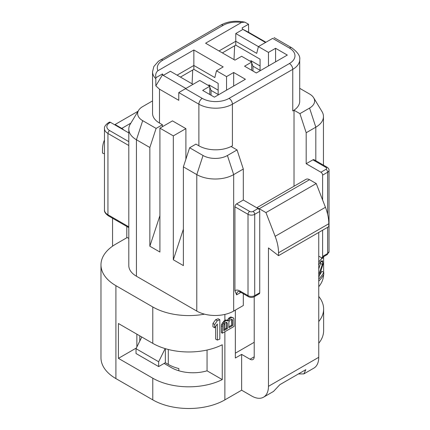 <?xml version="1.0" encoding="UTF-8"?>
<svg xmlns="http://www.w3.org/2000/svg" width="430" height="430" viewBox="0 0 430 430"><rect width="100%" height="100%" fill="white"/><g stroke="black" fill="none" stroke-linecap="round" stroke-linejoin="round"><path stroke-width="0.64" d="M123.781 130.032A7.111 4.106 -120 0 0 121.771 128.387L115.068 124.517L114.826 124.861M138.073 111.23L115.068 124.517M104.469 140.04A35.561 20.533 -120 0 0 102.49 150.183L102.49 153.069L104.469 153.827M112.552 218.236L112.552 246.186M322.28 257.473L323.607 258.269L323.607 262.386L318.754 277.538M322.909 257.833L320.866 259.451M319.861 260.628L318.754 262.053M321.704 260.838L322.726 261.424L322.339 260.774L321.731 260.811L320.64 261.784A53.341 30.799 180 0 1 319.7 262.854L318.437 264.552M322.726 261.424L322.339 264.482L318.754 274.582M319.947 274.55A50.971 29.428 180 0 0 321.85 271.271L323.769 272.378L323.769 274.437A53.341 30.799 180 0 1 318.754 281.129M323.769 272.378A53.341 30.799 180 0 1 318.754 279.07M321.156 261.343L322.726 262.246M320.866 261.177L320.5 263.418L322.339 264.482M320.5 263.418L318.754 268.96M219.832 319.732L219.832 339.093A53.341 30.799 180 0 1 217.327 340.065L217.327 324L214.694 327.784L214.694 324.489L217.327 320.705A53.341 30.799 180 0 0 219.832 319.732L218.134 318.748A50.971 29.428 180 0 1 215.607 319.71L217.327 320.705M215.607 319.71L212.947 323.478L214.694 324.489M212.947 323.478L212.947 326.773L214.694 327.784M215.607 326.504L215.607 339.071L217.327 340.065M128.801 238.43L127.221 237.516L115.901 244.052A50.971 29.428 0 0 0 100.975 264.858A50.971 29.428 0 0 0 115.901 285.671L152.784 306.961L152.784 343.355L118.417 323.516L118.417 358.357L136.358 348.004M115.901 285.671L115.901 378.588A50.971 29.428 180 0 1 100.975 357.776L100.975 264.858M211.039 95.234L211.039 90.397L209.786 87.059M209.41 86.07L208.948 84.834L208.948 85.801M218.166 90.155L208.948 84.834M192.71 70.009L192.097 83.818M218.166 94.509L211.039 90.397M177.096 75.153L193.86 65.473L193.86 69.343L218.166 83.382L218.166 94.992M193.86 69.343L180.444 77.088M242.848 29.342L248.648 32.293L248.54 24.225L244.815 22.156L241.515 22.473L205.594 43.215L234.93 60.152L241.638 56.282L251.695 62.087L244.568 66.198L256.307 72.976L287.321 55.067L275.582 48.294L275.582 61.845M241.515 22.473A18.968 10.949 0 0 0 223.197 25.305L162.846 60.152A18.968 10.949 0 0 0 157.934 70.73C155.94 72.326 155.278 74.648 155.94 77.685L162.427 73.944L162.427 74.911L163.26 75.395L170.387 71.283L193.022 84.35L185.475 88.704L202.24 98.384A4.741 2.736 120 0 0 198.886 104.189L198.886 145.808A23.709 13.69 180 0 0 232.415 145.808L231.157 146.533L237.059 149.941L243.31 169.038L243.31 200.009L258.065 208.528A2.37 1.371 60 0 1 259.741 211.431L254.71 214.333A2.37 1.371 -120 0 0 253.033 211.431A2.37 1.371 180 0 1 249.685 211.431L236.607 203.884A2.37 1.371 -60 0 0 234.93 206.787L234.93 290.712L236.607 294.862L240.94 292.362M162.427 73.944L163.26 75.395L185.894 88.462M128.801 132.929L110.456 122.34L109.618 122.824A2.37 1.371 -120 0 0 108.43 122.706C105.495 124.807 104.173 126.78 104.469 128.629A11.852 6.842 0 0 0 107.941 133.467L128.801 145.512M108.43 122.706L109.268 122.222A2.37 1.371 60 0 1 110.456 122.34M318.754 256.151L320.93 257.409A2.37 1.371 -120 0 0 322.118 257.527A2.37 1.371 -120 0 0 322.608 256.441L327.638 253.533A2.37 1.371 60 0 1 327.144 254.619L329.025 251.598L329.025 170.296C329.16 169.318 328.536 168.313 327.144 167.275L314.072 159.724A2.37 1.371 -60 0 0 312.884 159.842L306.181 163.717L320.93 172.231L325.962 169.329A2.37 1.371 60 0 1 327.638 172.231A4.741 2.736 0 0 0 329.025 170.296M320.93 172.231A2.37 1.371 -120 0 1 322.608 175.134L322.608 199.977M322.608 230.211L322.608 256.441M306.181 163.717L306.181 132.741L315.819 127.178A26.079 15.055 0 0 0 323.457 116.53A26.079 15.055 0 0 0 322 111.563L313.647 97.76A17.232 9.949 0 0 0 309.562 94.009L299.71 88.322M306.181 132.741L299.925 113.644L309.562 108.081A17.232 9.949 0 0 0 313.647 97.76M299.925 113.644L294.023 110.241L294.023 186.233M318.754 261.628A26.079 15.055 0 0 0 322.317 257.409M162.427 74.911L155.832 85.882L159.492 89.187L178.773 100.319L178.773 92.574L198.886 104.189A23.709 13.69 0 0 0 232.415 104.189L292.765 69.343A23.709 13.69 0 0 0 299.71 59.668L299.71 101.286A23.709 13.69 180 0 1 292.765 110.967L294.023 110.241M152.548 100.899L142.696 106.592A17.232 9.949 0 0 0 138.611 110.343L130.258 124.146A26.079 15.055 0 0 0 128.801 129.113A26.079 15.055 0 0 0 136.439 139.761L149.85 147.501L149.85 246.229L159.912 215.64M138.611 110.343A17.232 9.949 0 0 0 142.696 120.663L156.106 128.403L162.427 124.759L162.427 126.694M128.801 129.113L128.801 265.584A26.079 15.055 0 0 0 136.439 276.232L196.79 311.078L196.79 174.601A26.079 15.055 0 0 0 233.673 174.601L243.31 169.038M259.741 211.431L259.741 292.733A2.37 1.371 60 0 1 259.252 293.819L254.221 296.721L254.211 356.809A5.929 3.424 60 0 1 252.98 359.523A5.929 3.424 60 0 1 250.018 359.227L241.638 354.39L235.35 358.018L235.35 310.111M243.31 200.009L236.607 203.884M196.79 311.078A26.079 15.055 180 0 0 204.508 314.153A26.079 15.055 0 0 0 233.673 311.078L243.31 305.51L243.31 293.728M173.322 135.885L185.894 128.629L172.484 120.884L159.912 128.145L173.322 135.885L173.322 259.779L183.379 265.584L183.379 166.861L189.635 147.764L203.046 155.504A17.232 9.949 0 0 0 227.422 155.504L237.059 149.941M189.635 147.764L195.951 144.114L198.886 145.808M173.322 259.779L183.379 229.19M185.894 128.629L185.894 159.181M183.379 166.861L196.79 174.601L203.046 155.504M159.912 128.145L159.912 252.034L149.85 246.229M156.106 128.403L149.85 147.501M159.492 89.187L159.492 123.061L162.427 124.759M159.492 123.061A23.709 13.69 180 0 1 152.548 113.386L152.548 71.767A23.709 13.69 0 0 0 155.832 78.717L155.832 85.882M248.54 24.225L242.058 27.966L242.891 29.423L265.525 42.489M219.004 50.955L235.769 41.275L235.769 33.535L242.891 29.423M235.769 33.535L258.403 46.601L272.652 38.372C274.544 37.281 274.544 37.281 272.652 38.372C274.544 37.281 274.544 37.281 272.652 38.372L289.417 48.053A4.741 2.736 -60 0 1 291.787 47.816L274.039 37.571M248.648 32.293L265.944 42.242M254.211 342.291L235.35 353.18M155.94 77.685L155.832 78.717M275.582 48.294L268.46 52.406L258.403 46.601L256.726 53.374L235.769 41.275L235.769 45.15L222.358 52.89M260.075 70.316L252.953 66.198L251.695 62.861M251.324 61.872L250.857 60.635L260.075 65.957M235.769 45.15L260.075 59.184L260.075 70.799M250.857 61.603L250.857 60.635M234.624 45.811L234.006 59.619M252.953 71.041L252.953 66.198M268.46 65.957L268.46 52.406M178.773 92.574L185.475 88.704M193.022 84.35L199.724 80.474L209.786 86.285L202.659 90.397L214.393 97.169L245.406 79.265L233.673 72.493L233.673 86.043M209.786 94.509L209.786 86.285M233.673 72.493L226.551 76.605L216.489 70.799L223.197 66.924L193.86 49.987L193.86 65.473L214.812 77.572L216.489 70.799M226.551 90.155L226.551 76.605M157.934 70.73L193.86 49.987M251.695 70.316L251.695 62.087M323.613 274.732A50.971 29.428 180 0 1 318.754 286.708M136.858 334.158L136.858 346.983M207.05 350.031L207.05 370.816A30.82 17.797 0 0 1 171.226 367.553L164.099 363.441M207.05 370.816L222.267 379.599A50.971 29.428 180 0 1 152.784 378.201L118.417 358.357M152.784 343.355A50.971 29.428 180 0 0 222.267 344.758L222.267 379.599M115.901 378.588L152.784 399.879A50.971 29.428 180 0 0 224.874 399.879L241.638 390.204L241.638 354.39M229.599 320.543L231.098 319.393L232.345 319.522L232.592 325.591L228.851 327.751L228.851 322.387L229.599 320.543M231.598 319.296L231.754 325.107L232.592 325.591M231.754 325.107L228.851 326.784M231.754 319.743L232.592 320.226M226.352 322.323L226.513 328.133L227.352 328.617L223.853 330.632L223.853 325.268L224.605 323.425L225.352 322.71L226.599 322.274L227.352 323.252L227.352 328.617M226.513 322.769L227.352 323.252M224.874 323.172L224.874 329.079A50.971 29.428 180 0 1 223.853 329.649M224.874 329.079L226.513 328.133M227.852 320.705L226.013 319.952L224.874 320.329A50.971 29.428 180 0 1 224.261 320.673L221.633 324.301L222.606 324.86L222.358 333.191L234.092 326.418L233.845 318.377L232.093 317.41L230.098 318.281L228.099 321.124L226.852 320.436L225.105 321.162L222.606 324.86M222.439 322.774L223.358 323.301M221.633 324.301L221.364 325.843L222.358 326.418M221.364 325.843L221.364 332.616L222.358 333.191M226.013 319.952L226.852 320.436M225.266 320.103L226.105 320.587M224.261 320.673L225.105 321.162M223.493 321.377L224.352 321.877M204.508 314.153A50.971 29.428 180 0 1 152.784 306.961M232.093 317.41L233.092 317.679M231.254 316.926L230.507 317.071L231.345 317.56M230.507 317.071L229.26 317.797L230.098 318.281M229.26 317.797L228.507 318.512L229.346 318.995M228.507 318.512L227.513 319.931L228.351 320.414M227.513 319.931L227.341 320.414M241.638 390.204L251.695 396.008A23.709 13.69 -120 0 0 263.547 397.186L273.507 391.434L279.839 384.673L305.827 369.671L303.881 373.896L313.841 368.144A23.709 13.69 60 0 0 318.754 357.292L318.754 232.436M298.382 373.966L303.881 373.896M263.547 397.186A23.709 13.69 -120 0 0 268.46 386.328L268.46 247.922L278.516 255.662L278.516 252.781A35.561 20.533 -120 0 0 275.146 236.317L265.944 212.592L259.236 208.722A7.111 4.106 -120 0 0 257.231 208.045M265.944 212.592L316.238 183.556L325.44 207.281A35.561 20.533 -120 0 1 328.81 223.745L328.81 226.626L278.516 255.662M316.238 183.556L309.53 179.686A7.111 4.106 -120 0 0 305.977 179.331L256.737 207.76M318.754 296.442A50.971 29.428 180 0 1 323.623 308.998L323.623 330.675A50.971 29.428 180 0 1 318.754 343.231M323.623 308.998A50.971 29.428 180 0 1 318.754 321.549M126.802 237.758L126.802 226.465M141.798 337.012L136.02 348.682L136.02 353.519L158.654 366.586L165.356 362.716L168.291 364.409A34.379 19.85 180 0 0 178.837 368.558L178.837 370.767M136.02 348.682L158.654 361.748L158.654 366.586M137.208 346.284A34.379 19.85 180 0 1 136.858 346.026M165.152 348.606L158.654 361.748M165.356 348.671L165.356 362.716M130.876 123.13L121.771 128.387M108.43 215.855C105.495 213.753 104.173 211.78 104.469 209.931A11.852 6.842 0 0 0 107.941 214.774A2.37 1.371 120 0 0 108.43 215.855L128.801 227.615M109.618 122.824A9.482 5.477 0 0 0 109.618 130.564A2.37 1.371 120 0 0 107.941 133.467L107.941 214.774L128.801 226.814M109.618 130.564L128.801 141.642M327.638 227.303L327.638 253.533A4.741 2.736 0 0 0 329.025 251.598M327.638 214.296L327.638 172.231L322.608 175.134M325.962 169.329A2.37 1.371 0 0 0 325.962 167.394L312.884 159.842M325.962 167.394A2.37 1.371 -60 0 1 327.144 167.275M315.819 160.734L315.819 127.178L309.562 108.081M142.696 120.663L136.439 139.761L136.439 276.232M259.741 292.733L254.71 295.636L254.71 214.333A4.741 2.736 180 0 1 248.008 214.333L248.008 295.636A2.37 1.371 -60 0 0 248.497 296.721C250.405 297.684 252.313 297.684 254.221 296.721A2.37 1.371 -120 0 0 254.71 295.636A4.741 2.736 180 0 1 248.008 295.636L239.962 290.992A9.482 5.477 -120 0 0 234.93 290.712M248.497 296.721L240.451 292.077C238.553 291.416 237.763 291.26 238.08 291.61A7.111 4.106 -120 0 0 236.607 294.862M249.685 211.431A2.37 1.371 -60 0 0 248.008 214.333L234.93 206.787M240.451 292.077A2.37 1.371 -60 0 1 239.962 290.992M258.065 208.528L253.033 211.431M233.673 311.078L233.673 174.601L227.422 155.504M202.24 98.384A18.968 10.949 0 0 0 229.061 98.384L289.417 63.538A4.741 2.736 60 0 1 292.765 69.343L292.765 110.967M229.061 98.384A4.741 2.736 60 0 1 232.415 104.189L232.415 145.808M223.197 25.305A4.741 2.736 -120 0 0 220.826 25.074L158.45 61.243L153.832 66.532L152.548 71.767M162.846 60.152A4.741 2.736 -120 0 0 160.471 59.915M289.417 63.538A18.968 10.949 0 0 0 289.417 48.053M152.784 378.201L152.784 399.879M224.874 314.421L224.874 320.329M224.874 331.74L224.874 399.879M268.46 386.328L318.754 357.292M328.81 223.745L278.516 252.781M325.44 207.281L275.146 236.317M309.53 179.686L259.236 208.722M254.211 356.809L250.018 359.227M168.291 349.483L168.291 364.409M139.793 335.857L139.793 341.054M104.469 209.931L104.469 128.629M322.118 257.527L327.144 254.619M323.457 165.147L323.457 116.53M220.826 25.074C227.895 21.29 235.887 20.323 244.815 22.156M299.71 59.668C300.419 56.201 297.78 52.25 291.787 47.816M323.623 256.656L323.623 258.403M323.623 262.192L323.623 272.292"/></g></svg>

